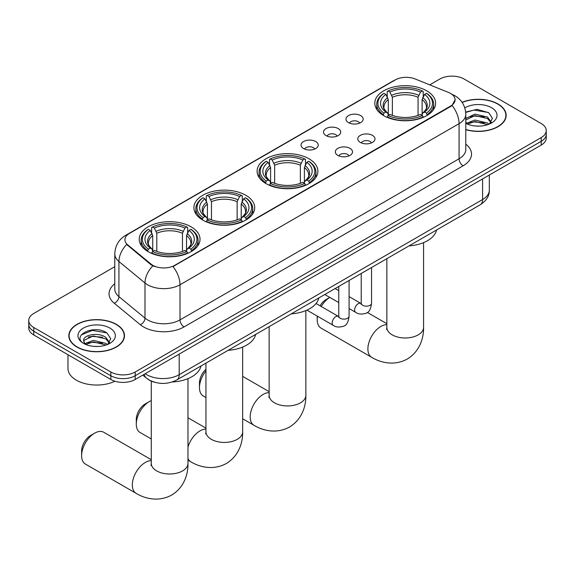 <?xml version="1.0" encoding="UTF-8"?>
<svg xmlns="http://www.w3.org/2000/svg" width="575" height="575" viewBox="0 0 575 575"><rect width="100%" height="100%" fill="white"/><g stroke="black" fill="none" stroke-linecap="round" stroke-linejoin="round"><path stroke-width="0.86" d="M308.998 158.779A30.403 17.552 0 0 0 275.863 154.97A30.403 17.552 0 0 0 257.097 171.192A30.403 17.552 0 0 0 266.002 183.597A30.403 17.552 0 0 0 299.137 187.407A30.403 17.552 0 0 0 317.903 171.192A30.403 17.552 0 0 0 308.998 158.779M245.805 195.263A30.403 17.552 0 0 0 212.671 191.461A30.403 17.552 0 0 0 193.904 207.676A30.403 17.552 0 0 0 202.81 220.088A30.403 17.552 0 0 0 235.937 223.891A30.403 17.552 0 0 0 254.711 207.676A30.403 17.552 0 0 0 245.805 195.263M191.13 226.83A30.403 17.552 0 0 0 157.996 223.028A30.403 17.552 0 0 0 139.229 239.243A30.403 17.552 0 0 0 148.134 251.656A30.403 17.552 0 0 0 181.262 255.458A30.403 17.552 0 0 0 200.028 239.243A30.403 17.552 0 0 0 191.13 226.83M426.707 90.821A30.403 17.552 0 0 0 393.573 87.012A30.403 17.552 0 0 0 374.807 103.234A30.403 17.552 0 0 0 383.712 115.64A30.403 17.552 0 0 0 416.839 119.449A30.403 17.552 0 0 0 435.613 103.234A30.403 17.552 0 0 0 426.707 90.821M348.5 122.619A8.603 4.967 180 0 1 346.797 121.217A8.603 4.967 180 0 1 349.643 115.043A8.603 4.967 180 0 1 360.669 115.597A8.603 4.967 180 0 1 362.379 121.217A8.603 4.967 180 0 1 348.5 122.619M359.627 123.136A5.161 2.983 0 0 0 358.239 121.684A5.161 2.983 0 0 0 353.151 120.93A5.161 2.983 0 0 0 349.55 123.136M326.032 135.592A8.603 4.967 180 0 1 324.329 134.191A8.603 4.967 180 0 1 327.175 128.017A8.603 4.967 180 0 1 338.201 128.57A8.603 4.967 180 0 1 339.911 134.191A8.603 4.967 180 0 1 326.032 135.592M337.151 136.11A5.161 2.983 0 0 0 335.771 134.658A5.161 2.983 0 0 0 330.683 133.903A5.161 2.983 0 0 0 327.082 136.11M303.564 148.566A8.603 4.967 180 0 1 301.853 147.164A8.603 4.967 180 0 1 304.707 140.99A8.603 4.967 180 0 1 315.732 141.543A8.603 4.967 180 0 1 317.436 147.164A8.603 4.967 180 0 1 303.564 148.566M314.683 149.083A5.161 2.983 0 0 0 313.296 147.631A5.161 2.983 0 0 0 308.214 146.877A5.161 2.983 0 0 0 304.613 149.083M360.309 142.406A8.603 4.967 180 0 1 358.599 141.004A8.603 4.967 180 0 1 361.452 134.83A8.603 4.967 180 0 1 372.478 135.384A8.603 4.967 180 0 1 374.181 141.004A8.603 4.967 180 0 1 360.309 142.406M371.428 142.923A5.161 2.983 0 0 0 370.041 141.472A5.161 2.983 0 0 0 364.952 140.717A5.161 2.983 0 0 0 361.359 142.923M337.834 155.379A8.603 4.967 180 0 1 336.131 153.978A8.603 4.967 180 0 1 338.977 147.804A8.603 4.967 180 0 1 350.002 148.357A8.603 4.967 180 0 1 351.713 153.978A8.603 4.967 180 0 1 337.834 155.379M348.953 155.897A5.161 2.983 0 0 0 347.573 154.445A5.161 2.983 0 0 0 342.484 153.69A5.161 2.983 0 0 0 338.883 155.897M448.486 92.438A15.489 8.941 180 0 1 450.556 93.445A15.489 8.941 180 0 1 455.091 99.763A15.489 8.941 180 0 1 450.556 106.087L174.743 265.327A15.489 8.941 180 0 1 151.103 264.133L127.715 244.849A15.489 8.941 180 0 1 124.912 239.725A15.489 8.941 180 0 1 129.454 233.4L395.255 79.939A15.489 8.941 180 0 1 415.085 78.94L448.486 92.438M154.567 382.238A17.207 9.933 180 0 1 147.617 378.99M465.793 129.677A27.823 16.064 0 0 0 506.158 115.338A27.823 16.064 0 0 0 498.015 103.982A27.823 16.064 0 0 0 462.07 102.314M116.33 324.343A27.823 16.064 0 0 0 86.013 320.857A27.823 16.064 0 0 0 68.842 335.699A27.823 16.064 0 0 0 76.985 347.056A27.823 16.064 0 0 0 107.309 350.542A27.823 16.064 0 0 0 124.48 335.699A27.823 16.064 0 0 0 116.33 324.343M69.129 337.144A27.823 16.064 0 0 0 69.029 337.575M455.091 99.763L452.058 105.462L450.556 106.548L172.996 266.57A20.075 11.593 60 0 1 180.011 284.769A22.943 13.247 180 0 1 147.567 284.769A22.943 13.247 180 0 1 144.993 282.993L118.932 261.51A22.943 13.247 180 0 1 114.784 253.913L114.784 289.038A22.943 13.247 0 0 0 118.932 296.635L144.993 318.126A22.943 13.247 0 0 0 147.567 319.894A22.943 13.247 0 0 0 180.011 319.894L459.073 158.779A22.943 13.247 0 0 0 465.793 149.414L465.793 114.281A22.943 13.247 180 0 1 459.073 123.654A20.075 11.593 -120 0 0 452.058 105.462M114.784 266.692L33.788 313.454A17.207 9.933 0 0 0 28.75 320.476L28.75 327.973A17.207 9.933 0 0 0 33.788 334.995L110.853 379.493L110.853 375.741A17.207 9.933 0 0 0 135.19 375.741L541.212 141.335A17.207 9.933 0 0 0 546.25 134.306A17.207 9.933 0 0 1 541.212 141.335L135.19 375.741A17.207 9.933 0 0 1 110.853 375.741L33.788 331.25L110.853 375.741L110.853 371.996A17.207 9.933 0 0 0 135.19 371.996L541.212 137.583A17.207 9.933 0 0 0 546.25 130.561A17.207 9.933 0 0 0 541.212 123.532L464.147 79.041A17.207 9.933 0 0 0 439.81 79.041L429.733 84.856M28.75 324.228A17.207 9.933 0 0 0 33.788 331.25A17.207 9.933 0 0 1 28.75 324.228M154.582 266.57L151.103 264.816L126.673 244.476A20.075 13.426 129.5 0 0 118.932 261.51L118.932 296.635A5.736 3.838 -50.5 0 1 114.238 303.219A28.678 16.56 180 0 1 114.784 283.784M28.75 320.476A17.207 9.933 0 0 0 33.788 327.506L110.853 371.996M124.293 337.575A27.823 16.064 0 0 0 124.193 337.144M505.971 117.214A27.823 16.064 0 0 0 505.871 116.782M110.853 379.493A17.207 9.933 0 0 0 135.19 379.493L541.212 145.08A17.207 9.933 0 0 0 546.25 138.05L546.25 130.561M465.793 129.49A27.535 15.899 0 0 0 505.871 115.338A27.535 15.899 0 0 0 497.806 104.097A27.535 15.899 0 0 0 462.178 102.472M475.23 125.983L479.557 126.112M466.634 123.237L474.986 120.053L487.507 122.985L489.023 124.2M467.403 124.042L474.986 121.541L487.78 124.66M465.793 121.907A12.966 7.482 0 0 0 467.518 124.142M465.793 118.457L474.986 114.109L487.507 117.034L491.23 122.18M465.793 119.945L474.986 115.597L487.507 118.522L490.935 122.568M465.793 123.345A18.702 10.796 0 0 0 491.56 122.971A18.702 10.796 0 0 0 491.56 107.705A18.702 10.796 0 0 0 464.801 107.892M489.469 124.013L492.394 118.263L488.692 112.678L477.034 109.336L465.678 112.082M466.763 123.819L465.793 122.784M465.714 112.434L473.965 110.048L488.434 112.513M469.84 116.747L473.965 115.999L484.294 116.883M469.84 122.698L473.965 121.943L484.294 122.834M77.194 346.941A27.535 15.899 0 0 0 107.194 350.383A27.535 15.899 0 0 0 124.193 335.699A27.535 15.899 0 0 0 116.128 324.458A27.535 15.899 0 0 0 86.121 321.015A27.535 15.899 0 0 0 69.129 335.699A27.535 15.899 0 0 0 77.194 346.941M67.979 354.739L67.979 368.482A28.678 16.56 0 0 0 76.382 380.197A28.678 16.56 0 0 0 114.95 381.239M93.552 346.344L97.872 346.473M84.956 343.598L93.308 340.414L105.829 343.347L107.338 344.562M85.725 344.403L93.308 341.902L106.095 345.022M85.086 344.181L83.749 341.04A12.966 7.482 0 0 0 85.84 344.504M109.552 342.542L105.829 337.396C98.045 331.595 82.038 335.175 83.749 341.04L83.698 340.465M83.778 341.219L84.137 340.256L93.308 335.958L105.829 338.883L109.257 342.93M107.784 344.375L110.716 338.625L107.007 333.04C93.89 323.61 70.574 336.037 84.036 343.656L84.705 344.066M109.882 328.066A18.702 10.796 0 0 0 83.44 328.066A18.702 10.796 0 0 0 83.44 343.332A18.702 10.796 0 0 0 109.882 343.332A18.702 10.796 0 0 0 109.882 328.066M81.305 334.916L92.288 330.409L106.756 332.875M88.162 337.108L92.288 336.361L102.616 337.245M88.162 343.052L92.288 342.305L102.616 343.196M320.038 305.785A12.621 7.288 -60 0 1 326.111 299.525L329.791 297.397A18.357 10.594 120 0 0 321.224 306.475M317.501 316.243A18.357 10.594 120 0 0 317.192 319.664A18.357 10.594 120 0 0 320.994 328.066L371.694 357.334A18.357 10.594 -60 0 1 368.877 342.628A18.357 10.594 -60 0 1 380.873 326.449A18.357 10.594 -60 0 1 386.853 324.688M383.166 115.316L383.978 113.146A27.305 15.762 0 0 1 383.978 93.315L385.854 94.401A24.668 14.238 0 0 0 385.854 112.06L387.708 113.117L388.312 115.331M388.312 114.425L388.312 99.597L385.854 94.401M387.219 96.751L387.219 91.439L388.039 90.972A27.305 15.762 0 0 1 422.381 90.972L420.505 92.058A24.668 14.238 0 0 0 389.915 92.058L392.366 97.254L392.366 115.388M418.054 115.388L418.054 97.254L420.505 92.058M408.997 245.899A31.546 18.213 0 0 0 436.526 230.007M387.219 116.897A28.448 16.423 0 0 0 423.193 116.897L422.381 115.489A27.305 15.762 0 0 1 388.039 115.489L387.219 117.379M423.193 117.379L423.193 116.897M383.978 93.315L383.166 93.782A28.448 16.423 0 0 0 376.754 104.168A28.448 16.423 0 0 0 383.166 114.554M422.381 90.972L423.193 91.439L423.193 96.751M388.039 115.489L389.915 114.403A24.668 14.238 0 0 0 420.505 114.403L422.381 115.489M385.854 112.06L383.978 113.146M389.915 92.058L388.039 90.972M387.708 97.592A22.066 12.736 0 0 0 387.708 113.117L387.816 113.182C384.682 110.156 383.403 108.093 383.985 107.007A21.225 12.255 0 0 1 388.312 99.597M427.254 114.554A28.448 16.423 0 0 0 433.658 104.168A28.448 16.423 0 0 0 427.254 93.782L426.434 93.315A27.305 15.762 0 0 1 426.434 113.146L427.254 115.316M426.434 113.146L424.558 112.06A24.668 14.238 0 0 0 424.558 94.401L426.434 93.315M424.558 94.401L422.107 99.597L422.107 114.425L422.704 113.117L424.558 112.06M422.107 99.597A21.225 12.255 0 0 1 426.434 107.007C427.009 108.1 425.73 110.156 422.603 113.182L422.704 113.117A22.066 12.736 0 0 0 422.704 97.592M422.107 115.331L422.107 114.425M205.951 370.918A18.357 10.594 120 0 0 199.482 387.622L199.482 382.936A12.621 7.288 -60 0 1 205.951 369.294M199.482 387.622A18.357 10.594 120 0 0 203.284 396.024L205.951 397.562M265.456 183.274L266.268 181.103A27.305 15.762 0 0 1 266.268 161.273L268.151 162.358A24.668 14.238 0 0 0 268.151 180.018L270.006 181.075L270.602 183.288M270.602 182.383L270.602 167.555L268.151 162.358M269.51 164.709L269.51 159.397L270.329 158.93A27.305 15.762 0 0 1 304.671 158.93L302.795 160.015A24.668 14.238 0 0 0 272.205 160.015L274.656 165.212L274.656 183.346M300.344 183.346L300.344 165.212L302.795 160.015M291.295 313.857A31.546 18.213 0 0 0 318.823 297.965M269.51 184.855A28.448 16.423 0 0 0 305.49 184.855L304.671 183.447A27.305 15.762 0 0 1 270.329 183.447L269.51 185.337M305.49 185.337L305.49 184.855M266.268 161.273L265.456 161.74A28.448 16.423 0 0 0 259.052 172.126A28.448 16.423 0 0 0 265.456 182.512M304.671 158.93L305.49 159.397L305.49 164.709M270.329 183.447L272.205 182.361A24.668 14.238 0 0 0 302.795 182.361L304.671 183.447M268.151 180.018L266.268 181.103M272.205 160.015L270.329 158.93M270.006 165.55A22.066 12.736 0 0 0 270.006 181.075L270.106 181.139C266.973 178.113 265.693 176.051 266.275 174.972A21.225 12.255 0 0 1 270.602 167.555M309.544 182.512A28.448 16.423 0 0 0 315.948 172.126A28.448 16.423 0 0 0 309.544 161.74L308.732 161.273A27.305 15.762 0 0 1 308.732 181.103L309.544 183.274M308.732 181.103L306.849 180.018A24.668 14.238 0 0 0 306.849 162.358L308.732 161.273M306.849 162.358L304.398 167.555L304.398 182.383L304.994 181.075L306.849 180.018M304.398 167.555A21.225 12.255 0 0 1 308.725 174.972C309.3 176.058 308.027 178.121 304.894 181.139L304.994 181.075A22.066 12.736 0 0 0 304.994 165.55M304.398 183.288L304.398 182.383M136.289 424.106L136.289 419.419A12.621 7.288 -60 0 1 145.209 403.966L149.27 401.623A18.357 10.594 120 0 0 136.289 424.106A18.357 10.594 120 0 0 140.092 432.508L151.275 438.962M202.263 219.765L203.076 217.587A27.305 15.762 0 0 1 203.076 197.757L204.952 198.842A24.668 14.238 0 0 0 204.952 216.502L206.806 217.558L207.41 219.772M207.41 218.867L207.41 204.039L204.952 198.842M206.317 201.193L206.317 195.881L207.137 195.421A27.305 15.762 0 0 1 241.478 195.421L239.603 196.499A24.668 14.238 0 0 0 209.013 196.499L211.463 201.696L211.463 219.83M237.144 219.83L237.144 201.696L239.603 196.499M228.095 350.34A31.546 18.213 0 0 0 255.623 334.449M206.317 221.339A28.448 16.423 0 0 0 242.291 221.339L241.478 219.93A27.305 15.762 0 0 1 207.137 219.93L206.317 221.828M242.291 221.828L242.291 221.339M203.076 197.757L202.263 198.224A28.448 16.423 0 0 0 195.852 208.61A28.448 16.423 0 0 0 202.263 218.996M241.478 195.421L242.291 195.881L242.291 201.193M207.137 219.93L209.013 218.845A24.668 14.238 0 0 0 239.603 218.845L241.478 219.93M204.952 216.502L203.076 217.587M209.013 196.499L207.137 195.421M206.806 202.041A22.066 12.736 0 0 0 206.806 217.558L206.914 217.623C203.78 214.597 202.501 212.542 203.083 211.456A21.225 12.255 0 0 1 207.41 204.039M246.352 218.996A28.448 16.423 0 0 0 252.756 208.61A28.448 16.423 0 0 0 246.352 198.224L245.532 197.757A27.305 15.762 0 0 1 245.532 217.587L246.352 219.765M245.532 217.587L243.656 216.502A24.668 14.238 0 0 0 243.656 198.842L245.532 197.757M243.656 198.842L241.205 204.039L241.205 218.867L241.802 217.558L243.656 216.502M241.205 204.039A21.225 12.255 0 0 1 245.532 211.456C246.107 212.542 244.828 214.604 241.701 217.623L241.802 217.558A22.066 12.736 0 0 0 241.802 202.041M241.205 219.772L241.205 218.867M151.275 400.646A18.357 10.594 120 0 0 149.27 401.623L145.209 403.966M81.614 455.673L81.614 450.987A12.621 7.288 -60 0 1 90.534 435.534L94.595 433.191A18.357 10.594 120 0 0 81.614 455.673A18.357 10.594 120 0 0 85.416 464.075L136.117 493.35A18.357 10.594 -60 0 1 133.299 478.637A18.357 10.594 -60 0 1 145.295 462.465A18.357 10.594 -60 0 1 151.275 460.697M147.588 251.325L148.4 249.155A27.305 15.762 0 0 1 148.4 229.324L150.276 230.41A24.668 14.238 0 0 0 150.276 248.069L152.131 249.126L152.734 251.34M152.734 250.434L152.734 235.606L150.276 230.41M151.642 232.76L151.642 227.448L152.454 226.988A27.305 15.762 0 0 1 186.803 226.988L184.927 228.067A24.668 14.238 0 0 0 154.337 228.067L156.788 233.263L156.788 251.397M182.469 251.397L182.469 233.263L184.927 228.067M172.241 381.98A31.546 18.213 0 0 0 200.948 366.016M151.642 252.907A28.448 16.423 0 0 0 187.615 252.907L186.803 251.498A27.305 15.762 0 0 1 152.454 251.498L151.642 253.388M187.615 253.388L187.615 252.907M148.4 229.324L147.588 229.792A28.448 16.423 0 0 0 141.177 240.178A28.448 16.423 0 0 0 147.588 250.563M186.803 226.988L187.615 227.448L187.615 232.76M152.454 251.498L154.337 250.412A24.668 14.238 0 0 0 184.927 250.412L186.803 251.498M150.276 248.069L148.4 249.155M154.337 228.067L152.454 226.988M152.131 233.608A22.066 12.736 0 0 0 152.131 249.126L152.238 249.191C149.105 246.165 147.825 244.102 148.407 243.024A21.225 12.255 0 0 1 152.734 235.606M191.676 250.563A28.448 16.423 0 0 0 198.08 240.178A28.448 16.423 0 0 0 191.676 229.792L190.857 229.324A27.305 15.762 0 0 1 190.857 249.155L191.676 251.325M190.857 249.155L188.981 248.069A24.668 14.238 0 0 0 188.981 230.41L190.857 229.324M188.981 230.41L186.53 235.606L186.53 250.434L187.127 249.126L188.981 248.069M186.53 235.606A21.225 12.255 0 0 1 190.857 243.024C191.432 244.109 190.153 246.172 187.026 249.191L187.127 249.126A22.066 12.736 0 0 0 187.127 233.608M186.53 251.34L186.53 250.434M151.275 459.705L103.766 432.278A18.357 10.594 120 0 0 94.595 433.191L90.534 435.534M127.715 244.849L127.715 245.532M151.103 264.133L151.103 264.816M174.743 265.327L174.743 265.787M450.556 106.087L450.556 106.548M184.072 326.916A5.736 3.313 60 0 1 180.011 319.894L180.011 284.769L459.073 123.654L459.073 158.779A5.736 3.313 60 0 0 463.127 165.801L184.072 326.916A28.678 16.56 180 0 1 143.506 326.916A28.678 16.56 180 0 1 140.293 324.71L114.238 303.219M465.793 114.281C465.405 106.037 461.783 99.849 454.918 95.723L452.022 94.314A20.075 9.401 112 0 0 451.749 94.214M127.743 234.571A20.075 11.593 -120 0 0 125.666 235.355C118.802 239.473 115.173 245.662 114.784 253.913M125.666 235.355L393.566 80.68A20.075 11.593 60 0 1 395.09 80.033M152.813 265.88A20.075 13.426 129.5 0 0 144.993 282.993L144.993 318.126A5.736 3.838 -50.5 0 1 140.293 324.71M465.793 144.16A28.678 16.56 180 0 1 463.127 165.801M135.19 371.996L135.19 379.493M541.212 137.583L541.212 145.08M33.788 327.506L33.788 334.995M145.209 373.707A22.943 13.247 0 0 0 146.754 374.692A22.943 13.247 0 0 0 179.199 374.692L482.598 199.525A22.943 13.247 0 0 0 489.318 190.16C489.49 195.852 486.457 200.725 480.226 204.779L176.827 379.946A11.471 6.627 60 0 0 179.199 374.692L179.199 354.085M482.598 178.918L482.598 199.525A11.471 6.627 60 0 1 480.226 204.779M144.282 374.246A11.471 7.676 129.5 0 0 146.28 377.976L142.794 375.101M423.567 242.628L423.567 327.391A18.357 10.594 180 0 1 418.19 334.88A18.357 10.594 180 0 1 392.229 334.88A18.357 10.594 180 0 1 386.853 327.391L386.616 329.554M418.054 97.254A21.225 12.255 0 0 0 392.366 97.254M418.65 95.256A22.066 12.736 0 0 0 391.769 95.256M305.857 310.586L305.857 395.348A18.357 10.594 180 0 1 300.481 402.838A18.357 10.594 180 0 1 274.519 402.838A18.357 10.594 180 0 1 269.143 395.348L268.906 397.512M305.857 395.348C306.101 405.957 302.069 419.434 289.548 427.002C276.74 434.06 263.055 430.812 253.985 425.292A18.357 10.594 -60 0 1 251.174 410.586A18.357 10.594 -60 0 1 263.163 394.407A18.357 10.594 -60 0 1 269.143 392.646M300.344 165.212A21.225 12.255 0 0 0 274.656 165.212M300.941 163.214A22.066 12.736 0 0 0 274.059 163.214M242.664 347.07L242.664 431.832A18.357 10.594 180 0 1 237.288 439.329A18.357 10.594 180 0 1 211.327 439.329A18.357 10.594 180 0 1 205.951 431.832L205.706 433.996M187.982 447.048A18.357 10.594 -60 0 1 199.971 430.898A18.357 10.594 -60 0 1 205.951 429.13M242.664 431.832C242.909 442.441 238.877 455.918 226.356 463.486C213.548 470.544 199.863 467.302 190.792 461.783A18.357 10.594 -60 0 1 187.982 458.555M237.144 201.696A21.225 12.255 0 0 0 211.463 201.696M237.748 199.697A22.066 12.736 0 0 0 210.867 199.697M187.982 378.637L187.982 463.4A18.357 10.594 180 0 1 182.606 470.889A18.357 10.594 180 0 1 156.652 470.889A18.357 10.594 180 0 1 151.275 463.4L151.031 465.563M182.469 233.263A21.225 12.255 0 0 0 156.788 233.263M183.073 231.265A22.066 12.736 0 0 0 156.192 231.265M371.551 267.519L371.551 303.197A5.161 2.983 180 0 1 369.804 305.433A5.161 2.983 180 0 1 362.739 305.303A5.161 2.983 180 0 1 361.229 303.197L361.064 304.312L361.524 303.931M371.551 303.197C370.846 309.192 368.992 312.541 365.988 313.246C361.718 314.561 358.29 314.266 355.695 312.354A5.161 2.983 -60 0 1 354.904 308.214A5.161 2.983 -60 0 1 358.283 303.665A5.161 2.983 -60 0 1 358.505 303.543A5.161 2.983 -60 0 1 360.863 303.413L361.215 303.593M349.082 280.492L349.082 316.171A5.161 2.983 180 0 1 347.336 318.406A5.161 2.983 180 0 1 340.271 318.277A5.161 2.983 180 0 1 338.761 316.171L338.589 317.285L339.056 316.904M349.082 316.171C348.378 322.165 346.517 325.515 343.512 326.219C339.25 327.534 335.822 327.24 333.227 325.328A5.161 2.983 -60 0 1 332.436 321.188A5.161 2.983 -60 0 1 335.807 316.638A5.161 2.983 -60 0 1 336.037 316.516A5.161 2.983 -60 0 1 338.387 316.387L338.74 316.566M393.566 80.68L397.246 78.969M176.827 379.946C167.591 384.582 158.362 384.582 149.126 379.946L146.28 377.976M489.318 190.16L489.318 175.037M505.871 117.638L505.871 115.338M124.193 337.999L124.193 335.699M69.129 337.999L69.129 335.699M423.567 327.391C423.811 337.999 419.779 351.476 407.258 359.044C394.45 366.103 380.765 362.854 371.694 357.334M317.192 316.07L317.192 319.664M326.111 299.525L329.791 297.397M376.754 109.415L376.754 104.168M433.658 109.415L433.658 104.168M386.853 323.696L367.346 312.433M386.853 258.685L386.853 327.391M253.985 425.292L242.664 418.758M259.052 177.373L259.052 172.126M315.948 177.373L315.948 172.126M269.143 391.654L242.664 376.366M269.143 326.643L269.143 395.348M190.792 461.783L187.982 460.158M195.852 213.857L195.852 208.61M252.756 213.857L252.756 208.61M205.951 428.138L187.982 417.766M205.951 363.127L205.951 431.832M187.982 463.4C188.233 474.008 184.201 487.485 171.681 495.053C158.873 502.112 145.188 498.87 136.117 493.35M141.177 245.424L141.177 240.178M198.08 245.424L198.08 240.178M151.275 381.124L151.275 463.4M355.695 312.354L349.082 308.531M338.761 302.572L324.796 294.515M361.229 273.477L361.229 303.197M360.863 303.413L349.082 296.614M338.761 290.648L335.124 288.549M333.227 325.328L306.913 310.133M338.761 286.451L338.761 316.171M338.387 316.387L316.07 303.499"/></g></svg>
